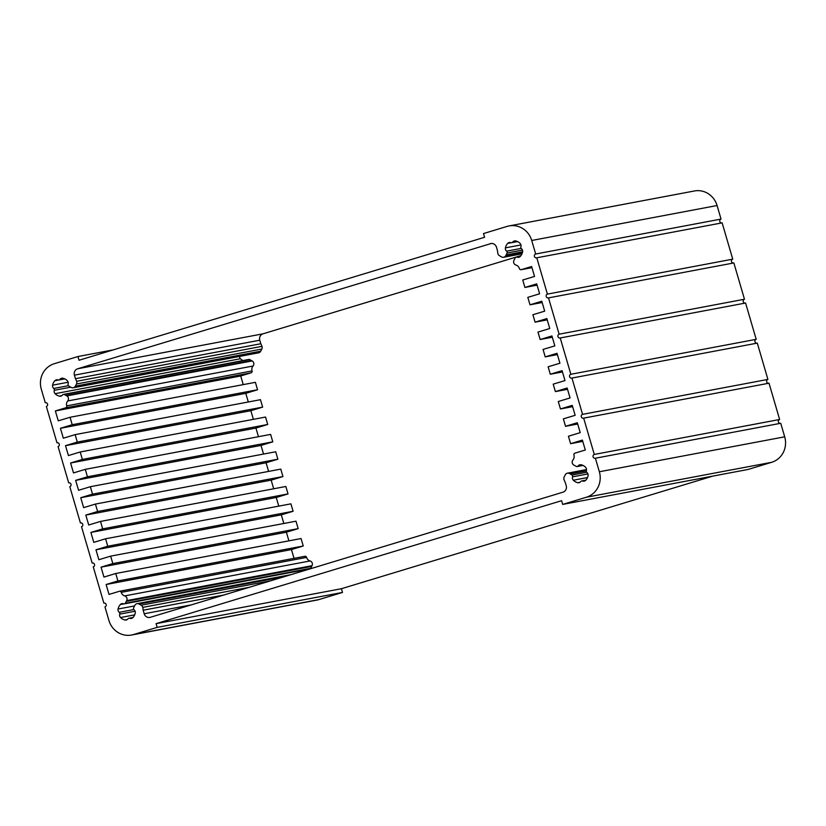 <?xml version="1.0" encoding="UTF-8"?>
<svg xmlns="http://www.w3.org/2000/svg" width="826" height="826" viewBox="0 0 826 826"><rect width="100%" height="100%" fill="white"/><g stroke="black" fill="none" stroke-linecap="round" stroke-linejoin="round"><path stroke-width="1.24" d="M490.293 243.649A5.173 4.925 79.3 0 1 496.467 247.18L497.5 250.722A17.336 16.51 -100.7 0 0 497.902 253.551A3.283 3.128 -100.7 0 0 499.482 255.73L501.547 256.917A3.283 3.128 -100.7 0 0 505.791 255.626L507.102 252.983A1.642 1.559 -100.7 0 0 506.575 251.156A3.283 3.128 79.3 0 1 505.419 247.872A9.189 8.756 79.3 0 1 507.701 243.402A3.283 3.128 79.3 0 1 510.933 242.627A1.642 1.559 -100.7 0 0 512.667 242.101A3.283 3.128 79.3 0 1 515.785 240.944A9.189 8.756 79.3 0 1 520.101 243.412A3.283 3.128 79.3 0 1 520.896 246.809A1.642 1.559 -100.7 0 0 521.433 248.636A3.283 3.128 79.3 0 1 522.59 251.92A9.189 8.756 79.3 0 1 520.308 256.39A3.283 3.128 79.3 0 1 517.076 257.165A1.642 1.559 -100.7 0 0 515.341 257.691L513.968 260.314A3.283 3.128 -100.7 0 0 515.269 264.764L515.94 265.053A5.173 4.925 79.3 0 1 519.409 268.595A1.549 1.476 -100.7 0 0 521.258 269.658L531.634 266.519L534.536 276.431L522.744 280.004L524.923 287.448L536.714 283.876L539.615 293.788L527.824 297.37L530.003 304.804L541.784 301.232L544.685 311.154L532.894 314.727L535.072 322.161L546.864 318.588L549.765 328.511L537.974 332.083L540.152 339.517L551.944 335.945L554.835 345.867L543.054 349.439L545.222 356.884L557.013 353.301L559.914 363.223L548.123 366.796L550.302 374.24L562.093 370.668L564.994 380.579L553.203 384.152L555.382 391.596L567.163 388.024L570.064 397.936L558.273 401.519L560.451 408.953L572.242 405.38L575.144 415.302L563.353 418.875L565.531 426.309L577.322 422.736L580.213 432.659L568.433 436.231L570.601 443.676L582.392 440.093L585.293 450.015L574.917 453.164A1.549 1.476 -100.7 0 0 573.946 455.074A5.173 4.925 79.3 0 1 572.945 459.979L572.532 460.598A3.283 3.128 -100.7 0 0 573.833 465.048L576.393 466.473A1.642 1.559 -100.7 0 0 578.128 465.947A3.283 3.128 79.3 0 1 581.246 464.801A9.189 8.756 79.3 0 1 585.562 467.268A3.283 3.128 79.3 0 1 586.357 470.665A1.642 1.559 -100.7 0 0 586.894 472.482A3.283 3.128 79.3 0 1 588.05 475.776A9.189 8.756 79.3 0 1 585.768 480.247A3.283 3.128 79.3 0 1 582.537 481.021A1.642 1.559 -100.7 0 0 580.802 481.548A3.283 3.128 79.3 0 1 577.673 482.694A9.189 8.756 79.3 0 1 573.358 480.226A3.283 3.128 79.3 0 1 572.563 476.829A1.642 1.559 -100.7 0 0 572.036 475.012L569.506 473.525A3.283 3.128 -100.7 0 0 565.273 474.805L564.179 476.953A3.283 3.128 -100.7 0 0 564.013 479.658A17.336 16.51 -100.7 0 0 565.201 482.25L566.233 485.791A5.173 4.925 79.3 0 1 562.971 492.182L150.363 617.29A5.173 4.925 79.3 0 1 144.189 613.759L143.156 610.218A17.336 16.51 -100.7 0 0 142.753 607.389A3.283 3.128 -100.7 0 0 141.174 605.221L139.098 604.033A3.283 3.128 -100.7 0 0 134.865 605.313L133.544 607.967A1.642 1.559 -100.7 0 0 134.08 609.784A3.283 3.128 79.3 0 1 135.237 613.078A9.189 8.756 79.3 0 1 132.955 617.549A3.283 3.128 79.3 0 1 129.723 618.323A1.642 1.559 -100.7 0 0 127.989 618.85A3.283 3.128 79.3 0 1 124.871 619.996A9.189 8.756 79.3 0 1 120.555 617.528A3.283 3.128 79.3 0 1 119.749 614.131A1.642 1.559 -100.7 0 0 119.223 612.314A3.283 3.128 79.3 0 1 118.066 609.02A9.189 8.756 79.3 0 1 120.348 604.549A3.283 3.128 79.3 0 1 123.58 603.775A1.642 1.559 -100.7 0 0 125.315 603.248L126.688 600.636A3.283 3.128 -100.7 0 0 124.716 595.897A5.173 4.925 79.3 0 1 121.246 592.345A1.549 1.476 -100.7 0 0 119.398 591.282L109.022 594.431L106.12 584.509L117.912 580.936L115.733 573.502L103.942 577.075L101.04 567.152L112.832 563.58L110.653 556.135L98.872 559.718L95.971 549.796L107.752 546.223L105.583 538.779L93.792 542.362L90.891 532.44L102.682 528.867L100.504 521.423L88.712 524.995L85.811 515.083L97.602 511.5L95.434 504.066L83.643 507.639L80.742 497.717L92.533 494.144L90.354 486.71L78.563 490.283L75.662 480.36L87.453 476.788L85.274 469.354L73.493 472.926L70.592 463.004L82.373 459.432L80.205 451.987L68.413 455.57L65.512 445.648L77.303 442.075L75.125 434.631L63.334 438.203L60.432 428.291L72.223 424.719L70.055 417.275L58.264 420.847L55.363 410.935L65.739 407.786A1.549 1.476 -100.7 0 0 66.71 405.865A5.173 4.925 79.3 0 1 67.711 400.961A3.283 3.128 -100.7 0 0 66.813 395.902L64.263 394.467A1.642 1.559 -100.7 0 0 62.528 394.993A3.283 3.128 79.3 0 1 59.41 396.15A9.189 8.756 79.3 0 1 55.094 393.682A3.283 3.128 79.3 0 1 54.299 390.285A1.642 1.559 -100.7 0 0 53.762 388.457A3.283 3.128 79.3 0 1 52.606 385.174A9.189 8.756 79.3 0 1 54.888 380.703A3.283 3.128 79.3 0 1 58.119 379.929A1.642 1.559 -100.7 0 0 59.854 379.402A3.283 3.128 79.3 0 1 62.983 378.246A9.189 8.756 79.3 0 1 67.298 380.714A3.283 3.128 79.3 0 1 68.093 384.111A1.642 1.559 -100.7 0 0 68.62 385.938L71.15 387.415A3.283 3.128 -100.7 0 0 75.383 386.134L76.477 383.997A3.283 3.128 -100.7 0 0 76.632 381.292A17.336 16.51 -100.7 0 0 75.455 378.7L74.423 375.159A5.173 4.925 79.3 0 1 77.685 368.768L491.294 243.464M522.61 251.796L506.162 254.893M522.455 250.082L507.102 252.983M537.086 285.156L524.923 287.448M542.166 302.512L530.003 304.804M547.235 319.868L535.072 322.161M552.315 337.225L540.152 339.517M557.385 354.591L545.222 356.884M562.465 371.948L550.302 374.24M567.545 389.304L555.382 391.596M572.614 406.66L560.451 408.953M577.694 424.017L565.531 426.309M582.764 441.373L570.601 443.676M586.656 472.255L572.036 475.012M586.305 470.892L570.208 473.928M509.095 225.921A20.619 19.638 79.3 0 1 531.717 240.48L535.682 254.016A1.972 1.879 -100.7 0 0 536.601 257.846A1.972 1.879 -100.7 0 0 536.786 257.795L547.401 294.108A1.972 1.879 -100.7 0 0 548.319 297.928A1.972 1.879 -100.7 0 0 548.505 297.887L559.13 334.189A1.972 1.879 -100.7 0 0 560.038 338.01A1.972 1.879 -100.7 0 0 560.235 337.968L570.849 374.271A1.972 1.879 -100.7 0 0 571.768 378.101A1.972 1.879 -100.7 0 0 571.953 378.05L582.567 414.353A1.972 1.879 -100.7 0 0 583.486 418.183A1.972 1.879 -100.7 0 0 583.672 418.132L594.286 454.445A1.972 1.879 -100.7 0 0 595.205 458.265A1.972 1.879 -100.7 0 0 595.391 458.224L599.356 471.76A20.619 19.638 79.3 0 1 586.336 497.242L562.702 504.407L561.608 500.69L156.073 623.661L157.157 627.378L133.523 634.544A20.619 19.638 79.3 0 1 131.561 635.029A20.619 19.638 79.3 0 1 108.929 620.471L104.974 606.924A1.972 1.879 -100.7 0 0 104.055 603.104A1.972 1.879 -100.7 0 0 103.869 603.145L93.255 566.842A1.972 1.879 -100.7 0 0 92.336 563.012A1.972 1.879 -100.7 0 0 92.151 563.064L81.526 526.761A1.972 1.879 -100.7 0 0 80.618 522.93A1.972 1.879 -100.7 0 0 80.421 522.982L69.807 486.669A1.972 1.879 -100.7 0 0 68.888 482.849A1.972 1.879 -100.7 0 0 68.703 482.89L58.088 446.587A1.972 1.879 -100.7 0 0 57.17 442.767A1.972 1.879 -100.7 0 0 56.984 442.808L46.37 406.506A1.972 1.879 -100.7 0 0 45.451 402.685A1.972 1.879 -100.7 0 0 45.265 402.727L41.3 389.18A20.619 19.638 79.3 0 1 54.32 363.698L77.954 356.533L79.048 360.25L484.583 237.289L483.499 233.562L507.133 226.396A20.619 19.638 79.3 0 1 509.095 225.921L694.439 190.971A20.619 19.638 79.3 0 1 717.071 205.529L721.026 219.076A1.972 1.879 -100.7 0 0 721.748 222.927M536.786 257.795L722.13 222.855L732.745 259.157A1.972 1.879 -100.7 0 0 733.478 263.009M548.505 297.887L733.849 262.936L744.474 299.239A1.972 1.879 -100.7 0 0 745.197 303.09M560.235 337.968L745.579 303.018L756.193 339.331A1.972 1.879 -100.7 0 0 756.915 343.182M571.953 378.05L757.297 343.11L767.912 379.413A1.972 1.879 -100.7 0 0 768.634 383.264M583.672 418.132L769.016 383.192L779.63 419.494A1.972 1.879 -100.7 0 0 780.363 423.346M595.391 458.224L780.735 423.273L784.7 436.82A20.619 19.638 79.3 0 1 771.68 462.302L748.046 469.467L562.702 504.407M712.735 476.127L341.417 588.711L342.501 592.438L318.867 599.604A20.619 19.638 79.3 0 1 316.905 600.079L131.561 635.029M520.969 255.606L263.029 333.818A5.173 4.925 -100.7 0 0 259.767 340.209L260.799 343.75A17.336 16.51 79.3 0 1 261.987 346.342A3.283 3.128 79.3 0 1 261.821 349.047L260.727 351.195A3.283 3.128 79.3 0 1 258.569 352.826L73.225 387.776M239.488 356.429A3.283 3.128 -100.7 0 0 240.438 358.732A9.189 8.756 -100.7 0 0 242.958 360.559M63.468 394.405L248.812 359.455A1.642 1.559 79.3 0 1 249.607 359.527L252.167 360.952A3.283 3.128 79.3 0 1 253.055 366.021A5.173 4.925 -100.7 0 0 252.054 370.926A1.549 1.476 79.3 0 1 251.083 372.836L240.707 375.985L243.236 384.627M70.055 417.275L255.399 382.324L257.567 389.769L245.787 393.341L248.306 401.983M75.125 434.631L260.469 399.691L262.647 407.125L250.856 410.698L253.386 419.34M80.205 451.987L265.549 417.047L267.727 424.481L255.936 428.064L258.455 436.696M85.274 469.354L270.618 434.404L272.797 441.848L261.006 445.42L263.535 454.052M90.354 486.71L275.698 451.76L277.877 459.204L266.086 462.777L268.615 471.409M95.434 504.066L280.778 469.116L282.946 476.561L271.165 480.133L273.685 488.775M100.504 521.423L285.848 486.483L288.026 493.917L276.235 497.489L278.765 506.131M105.583 538.779L290.928 503.839L293.106 511.273L281.315 514.846L283.834 523.488M110.653 556.135L295.997 521.196L298.176 528.63L286.385 532.212L288.914 540.844M115.733 573.502L301.077 538.552L303.256 545.996L291.464 549.569L294.035 558.345M304.742 556.342A1.549 1.476 79.3 0 1 306.591 557.405A5.173 4.925 -100.7 0 0 310.06 560.947A3.283 3.128 79.3 0 1 312.032 565.686L310.659 568.309A1.642 1.559 79.3 0 1 309.719 568.897L124.375 603.847M305.63 569.672A9.189 8.756 -100.7 0 0 305.031 570.394M223.856 595.009L143.156 610.218M310.659 568.309L125.315 603.248M311.66 566.419L126.316 601.369M291.464 549.569L106.12 584.509M303.256 545.996L117.912 580.936M286.385 532.212L101.04 567.152M298.176 528.63L112.832 563.58M281.315 514.846L95.971 549.796M293.106 511.273L107.752 546.223M276.235 497.489L90.891 532.44M288.026 493.917L102.682 528.867M271.165 480.133L85.811 515.083M282.946 476.561L97.602 511.5M266.086 462.777L80.742 497.717M277.877 459.204L92.533 494.144M261.006 445.42L75.662 480.36M272.797 441.848L87.453 476.788M255.936 428.064L70.592 463.004M267.727 424.481L82.373 459.432M250.856 410.698L65.512 445.648M262.647 407.125L77.303 442.075M245.787 393.341L60.432 428.291M257.567 389.769L72.223 424.719M240.707 375.985L55.363 410.935M251.455 360.549L66.111 395.499M249.607 359.527L64.263 394.467M260.799 343.75L75.455 378.7M113.265 349.873L77.954 356.533M721.026 219.076L535.682 254.016M732.745 259.157L547.401 294.108M744.474 299.239L559.13 334.189M756.193 339.331L570.849 374.271M767.912 379.413L582.567 414.353M779.63 419.494L594.286 454.445M341.417 588.711L156.073 623.661M342.501 592.438L157.157 627.378M522.466 252.488L505.791 255.626M521.196 248.399L506.575 251.156M520.948 244.94L505.419 247.872M511.335 242.71L507.701 243.402M516.921 241.295L512.667 242.101M520.101 256.597L517.076 257.165M531.965 267.645L521.258 269.658M582.382 465.152L578.128 465.947M585.551 480.443L582.537 481.021M580.069 482.25L577.673 482.694M587.503 477.562L573.358 480.226M587.916 473.938L572.563 476.829M586.45 470.335L569.506 473.525M191.271 604.89L144.189 613.759M249.184 587.327L142.753 607.389M270.763 580.781L141.174 605.221M284.485 576.62L139.098 604.033M132.749 617.755L129.723 618.323M127.266 619.552L124.871 619.996M134.69 614.864L120.555 617.528M135.103 611.24L119.749 614.131M133.843 609.557L119.223 612.314M134.566 605.912L118.066 609.02M123.983 603.868L120.348 604.549M312.032 565.686L126.688 600.636M310.06 560.947L124.716 595.897M306.591 557.405L121.246 592.345M251.083 372.836L65.739 407.786M252.054 370.926L66.71 405.865M253.055 366.021L67.711 400.961M252.167 360.952L66.813 395.902M61.805 395.695L59.41 396.15M240.438 358.732L55.094 393.682M70.737 387.188L54.299 390.285M68.393 385.701L53.762 388.457M68.145 382.242L52.606 385.174M58.522 380.012L54.888 380.703M64.108 378.597L59.854 379.402M260.727 351.195L75.383 386.134M261.821 349.047L76.477 383.997M261.987 346.342L76.632 381.292M259.767 340.209L74.423 375.159M263.029 333.818L77.685 368.768M717.071 205.529L531.717 240.48M784.7 436.82L599.356 471.76M771.68 462.302L586.336 497.242M318.867 599.604L133.523 634.544M522.001 253.809L503.623 257.268M517.582 241.584L511.728 242.689M520.37 256.328L516.281 257.103M531.965 267.655L521.113 269.699M583.042 465.441L577.188 466.545M585.82 480.185L581.741 480.949M586.512 469.571L567.431 473.174M291.01 574.648L137.033 603.672M133.017 617.487L128.928 618.251M304.887 556.301L119.543 591.251M64.779 378.886L58.914 379.991"/></g></svg>
